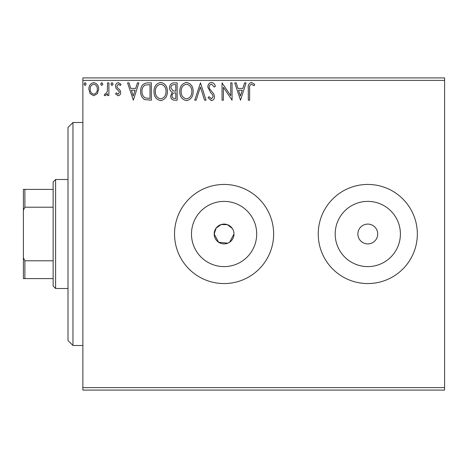 <?xml version="1.0" encoding="UTF-8"?>
<svg xmlns="http://www.w3.org/2000/svg" width="468" height="468" viewBox="0 0 468 468"><rect width="100%" height="100%" fill="white"/><g stroke="black" fill="none" stroke-linecap="round" stroke-linejoin="round"><path stroke-width="0.7" d="M232.333 228.495L227.43 224.669L221.212 224.517L216.128 228.097L214.18 234A9.91 9.91 0 0 0 224.09 243.91A9.91 9.91 0 0 0 234 234A9.91 9.91 0 0 0 224.09 224.09A9.91 9.91 0 0 0 214.18 234L218.579 242.237L227.881 243.155M229.589 242.249L234 234M191.482 234A32.608 32.608 0 0 0 224.09 266.608A32.608 32.608 0 0 0 256.698 234A32.608 32.608 0 0 0 224.09 201.392A32.608 32.608 0 0 0 191.482 234M335.187 234A32.608 32.608 0 0 0 367.795 266.608A32.608 32.608 0 0 0 400.397 234A32.608 32.608 0 0 0 367.795 201.392A32.608 32.608 0 0 0 335.187 234M318.24 234A49.555 49.555 0 0 0 367.795 283.555A49.555 49.555 0 0 0 417.345 234A49.555 49.555 0 0 0 367.795 184.445A49.555 49.555 0 0 0 318.24 234M174.535 234A49.555 49.555 0 0 0 224.09 283.555A49.555 49.555 0 0 0 273.64 234A49.555 49.555 0 0 0 224.09 184.445A49.555 49.555 0 0 0 174.535 234M357.88 234A9.91 9.91 0 0 0 367.795 243.91A9.91 9.91 0 0 0 377.705 234A9.91 9.91 0 0 0 367.795 224.09A9.91 9.91 0 0 0 357.88 234M444.6 390.09L82.865 390.09L82.865 387.615L444.6 387.615L444.6 390.09M97.356 93.664L93.758 95.759L90.16 93.67L88.867 89.166C88.832 85.574 90.464 83.398 93.758 82.643C97.052 83.392 98.684 85.568 98.649 89.166L97.356 93.664M108.88 82.865L108.88 95.536L107.546 95.536L107.546 93.67L105.224 95.759L104.212 95.326L104.844 93.98L105.44 94.203L107.336 91.471L107.546 82.865L108.88 82.865M118.123 95.759L115.549 93.957L116.333 92.869L118.041 94.203L119.328 92.5L119.012 91.348L115.988 88.265L115.549 86.305C115.537 84.263 116.473 83.047 118.363 82.643L121.107 84.357L120.346 85.533L118.515 84.199L116.883 86.235L117.199 87.446L120.235 90.482L120.662 92.436C120.691 94.296 119.843 95.402 118.123 95.759M147.321 82.865L151.345 82.865L151.345 100.205L144.594 99.585C141.781 97.631 140.476 94.875 140.675 91.318C140.476 86.311 142.693 83.491 147.321 82.865M177.144 82.865L177.144 100.205L174.687 100.205C172.048 100.076 170.715 98.643 170.691 95.911L172.318 92.219C170.481 91.336 169.568 89.862 169.58 87.785C169.597 84.924 170.96 83.281 173.675 82.865L177.144 82.865M200.485 82.865L206.049 100.205L204.592 100.205L200.374 87.048L196.162 100.205L194.706 100.205L200.485 82.865M230.73 82.865L232.064 82.865L232.064 100.205L223.388 87.27L223.388 100.205L222.054 100.205L222.054 82.865L230.73 95.764L230.73 82.865M249.625 88.668L249.625 100.205L248.292 100.205L248.292 88.493C247.759 85.346 248.818 83.322 251.468 82.421L254.744 84.421L254.065 85.755L251.48 84.199C249.842 85.053 249.222 86.545 249.625 88.668M82.865 80.385L82.865 77.91L444.6 77.91L444.6 80.385L82.865 80.385L82.865 387.615M444.6 80.385L444.6 387.615M240.511 100.205L234.731 82.865L236.182 82.865L237.966 88.423L242.833 88.423L244.618 82.865L246.069 82.865L240.511 100.205M211.489 82.421C213.507 82.824 214.806 84.088 215.385 86.211L214.303 87.089L211.583 84.199C209.997 84.486 209.19 85.463 209.161 87.136L209.6 88.838L213.812 93.963L214.496 96.607C214.519 98.853 213.484 100.205 211.396 100.649L208.049 97.718L209.091 96.648L211.413 98.871L213.162 96.677L212.355 94.437L210.711 92.711L207.827 87.112C207.85 84.509 209.067 82.947 211.489 82.421M193.149 91.459C193.249 96.408 191.055 99.473 186.562 100.649C181.976 99.585 179.724 96.548 179.811 91.541C179.724 86.586 181.941 83.55 186.457 82.421C190.979 83.509 193.214 86.522 193.149 91.459M167.357 91.459C167.456 96.408 165.257 99.473 160.77 100.649C156.183 99.585 153.931 96.548 154.019 91.541C153.931 86.586 156.148 83.55 160.664 82.421C165.186 83.509 167.421 86.522 167.357 91.459M133.339 100.205L127.559 82.865L129.01 82.865L130.788 88.423L135.661 88.423L137.446 82.865L138.897 82.865L133.339 100.205M113.104 84.088L111.992 85.533L110.881 84.088L111.992 82.643L113.104 84.088M102.878 84.088L101.761 85.533L100.649 84.088L101.761 82.643L102.878 84.088M86.2 84.088L85.088 85.533L83.977 84.088L85.088 82.643L86.2 84.088M238.534 90.201L240.406 96.022L242.266 90.201L238.534 90.201M181.145 91.547C181.081 95.513 182.865 97.952 186.504 98.871C190.125 97.911 191.898 95.443 191.816 91.465C191.88 87.522 190.107 85.1 186.504 84.199C182.848 85.094 181.057 87.545 181.145 91.547M174.424 98.426L175.804 98.426L175.804 92.869L175.126 92.869C173.131 92.857 172.095 93.857 172.025 95.876C172.031 97.508 172.832 98.356 174.424 98.426M175.131 91.09L175.804 91.09L175.804 84.644L174.283 84.644C172.16 84.609 171.036 85.656 170.914 87.785L173.008 90.886L175.131 91.09M155.353 91.547C155.288 95.513 157.072 97.952 160.711 98.871C164.332 97.911 166.105 95.443 166.023 91.465C166.087 87.522 164.315 85.1 160.711 84.199C157.055 85.094 155.265 87.545 155.353 91.547M150.012 98.426L150.012 84.644L145.01 85.082C142.845 86.527 141.845 88.61 142.009 91.318C141.839 94.238 142.933 96.443 145.302 97.941L150.012 98.426M131.362 90.201L133.228 96.022L135.094 90.201L131.362 90.201M90.201 89.154C90.143 91.845 91.33 93.53 93.758 94.203C96.186 93.53 97.373 91.845 97.315 89.154C97.379 86.475 96.192 84.819 93.758 84.199C91.324 84.819 90.143 86.475 90.201 89.154M72.955 345.495L68 340.54L68 127.46L72.955 122.505L72.955 345.495L82.865 345.495M55.61 288.51L53.13 286.03L53.13 181.97L55.61 179.49L55.61 288.51L68 288.51M53.13 207.201L24.886 207.201L23.4 210.214L23.4 189.4L24.886 189.4L24.886 207.201M53.13 278.6L23.4 278.6L23.4 210.214M23.4 257.786L24.886 260.799L24.886 278.6M53.13 260.799L24.886 260.799M53.13 189.4L24.886 189.4M72.955 122.505L82.865 122.505M55.61 179.49L68 179.49"/></g></svg>
